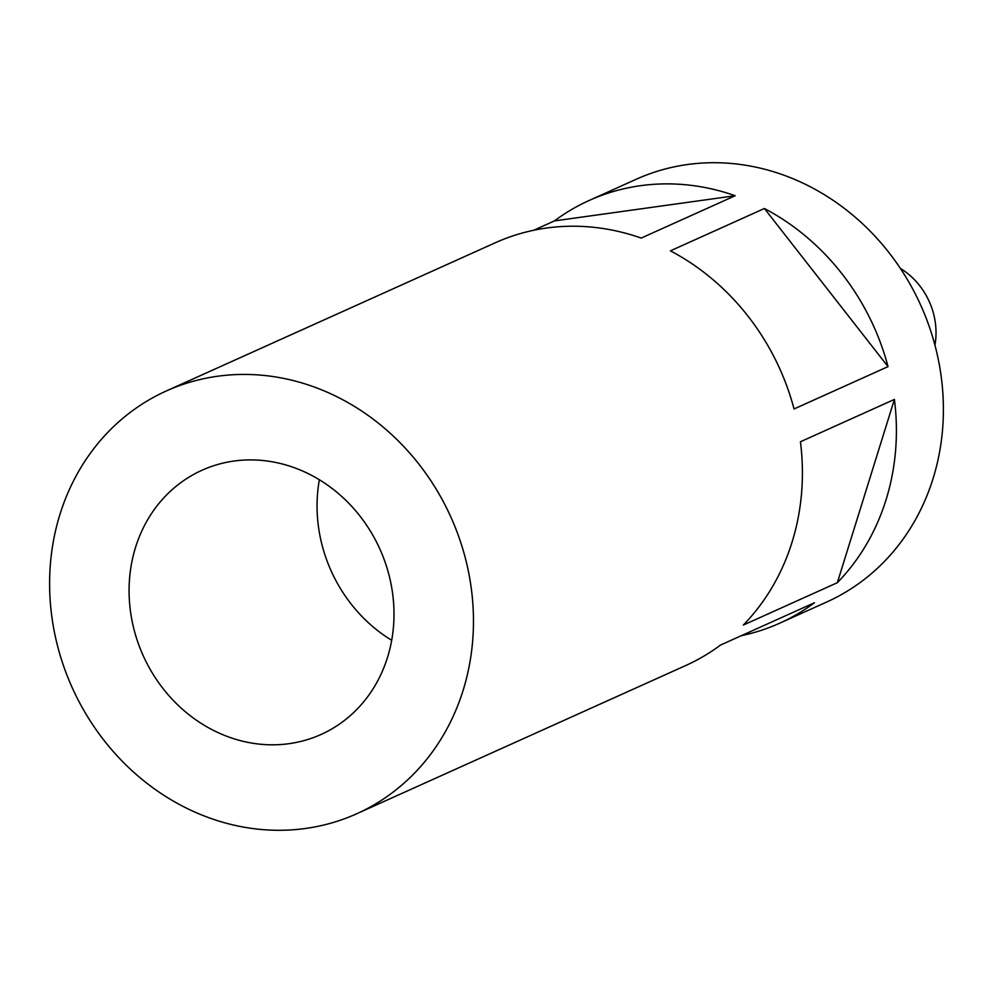 <?xml version="1.0" encoding="UTF-8"?>
<svg xmlns="http://www.w3.org/2000/svg" width="993" height="993" viewBox="0 0 993 993"><rect width="100%" height="100%" fill="white"/><g stroke="black" fill="none" stroke-linecap="round" stroke-linejoin="round"><path stroke-width="1.49" d="M934.947 345.154A69.547 62.298 -114.3 0 0 900.341 268.371M135.557 547.329A144.904 129.785 -114.3 0 0 175.252 702.436A144.904 129.785 -114.3 0 0 321.062 734.472A144.904 129.785 -114.3 0 0 387.518 657.391A144.904 129.785 -114.3 0 0 347.823 502.284A144.904 129.785 -114.3 0 0 202.013 470.248A144.904 129.785 -114.3 0 0 135.557 547.329M319.361 479.743A144.904 129.785 -114.3 0 0 391.689 640.286M166.303 390.981A231.841 207.661 -114.3 0 0 59.977 514.312A231.841 207.661 -114.3 0 0 123.48 762.475A231.841 207.661 -114.3 0 0 356.772 813.739A231.841 207.661 -114.3 0 0 463.098 690.408A231.841 207.661 -114.3 0 0 399.596 442.233A231.841 207.661 -114.3 0 0 166.303 390.981L495.259 242.776A231.841 207.661 -114.3 0 1 641.18 238.084L735.168 195.733A231.841 207.661 -114.3 0 0 589.234 200.437A231.841 207.661 -114.3 0 0 554.442 220.905L533.638 230.277M888.027 366.628A231.841 207.661 -114.3 0 0 764.399 208.505L670.412 250.844A231.841 207.661 -114.3 0 1 794.04 408.967L888.027 366.628L764.399 208.505M741.324 635.681A231.841 207.661 -114.3 0 0 779.704 623.194L826.697 602.019A231.841 207.661 -114.3 0 0 933.023 478.688A231.841 207.661 -114.3 0 0 869.52 230.525A231.841 207.661 -114.3 0 0 636.228 179.261L589.234 200.437M837.335 582.705L743.347 625.044A231.841 207.661 -114.3 0 0 792.042 542.203A231.841 207.661 -114.3 0 0 800.432 441.761L894.42 399.409L837.335 582.705A231.841 207.661 -114.3 0 0 886.029 499.864A231.841 207.661 -114.3 0 0 894.42 399.409M779.704 623.194A231.841 207.661 -114.3 0 0 814.496 602.726L720.508 645.065A231.841 207.661 -114.3 0 1 685.716 665.533L356.772 813.739M554.442 220.905L735.168 195.733"/></g></svg>
